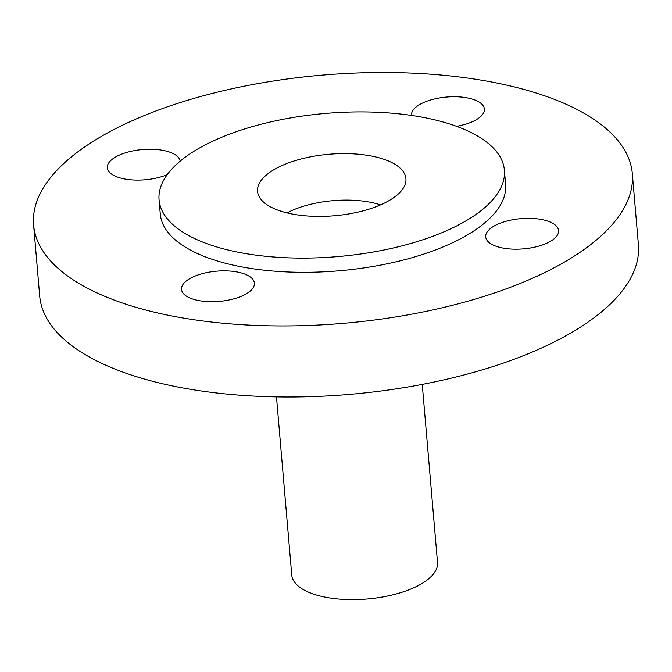 <?xml version="1.0" encoding="UTF-8"?>
<svg xmlns="http://www.w3.org/2000/svg" width="672" height="672" viewBox="0 0 672 672"><rect width="100%" height="100%" fill="white"/><g stroke="black" fill="none" stroke-linecap="round" stroke-linejoin="round"><path stroke-width="1.01" d="M33.6 224.885L39.69 295.949A300.451 124.555 -4.9 0 0 263.399 396.53A300.451 124.555 -4.9 0 0 595.014 317.033A300.451 124.555 -4.9 0 0 638.4 244.625L632.31 173.561A300.451 124.555 -4.9 0 0 322.316 75.121A300.451 124.555 -4.9 0 0 33.6 224.885A300.451 124.555 -4.9 0 0 257.3 325.466A300.451 124.555 -4.9 0 0 588.924 245.96A300.451 124.555 -4.9 0 0 632.31 173.561M380.537 204.876A65.318 27.073 -4.9 0 0 287.02 212.89M395.17 196.594A74.458 30.87 -4.9 0 0 405.863 181.398A74.458 30.87 -4.9 0 0 329.095 154.258A74.458 30.87 -4.9 0 0 258.073 194.065A74.458 30.87 -4.9 0 0 316.193 216.384A74.458 30.87 -4.9 0 0 395.17 196.594M276.478 396.9L291.749 575.014A73.156 30.324 -4.9 0 0 346.214 599.5A73.156 30.324 -4.9 0 0 426.955 580.146A73.156 30.324 -4.9 0 0 437.522 562.514L422.251 384.401M456.557 126.328A36.574 15.162 -4.9 0 0 479.111 117.852A36.574 15.162 -4.9 0 0 484.394 109.032A36.574 15.162 -4.9 0 0 446.662 97.054A36.574 15.162 -4.9 0 0 411.508 115.282A36.574 15.162 -4.9 0 0 411.524 115.433M553.308 239.459A36.574 15.162 -4.9 0 0 558.592 230.647A36.574 15.162 -4.9 0 0 520.85 218.66A36.574 15.162 -4.9 0 0 485.705 236.897A36.574 15.162 -4.9 0 0 512.938 249.136A36.574 15.162 -4.9 0 0 553.308 239.459M249.119 291.976A36.574 15.162 -4.9 0 0 254.394 283.156A36.574 15.162 -4.9 0 0 216.661 271.177A36.574 15.162 -4.9 0 0 181.516 289.405A36.574 15.162 -4.9 0 0 208.748 301.652A36.574 15.162 -4.9 0 0 249.119 291.976M180.163 161.162A36.574 15.162 -4.9 0 0 142.002 149.604A36.574 15.162 -4.9 0 0 107.318 167.798A36.574 15.162 -4.9 0 0 128.948 179.617A36.574 15.162 -4.9 0 0 167.219 174.653M159.062 199.811L160.28 214.024A173.3 71.845 -4.9 0 0 289.321 272.042A173.3 71.845 -4.9 0 0 480.598 226.178A173.3 71.845 -4.9 0 0 505.621 184.422L504.403 170.201A173.3 71.845 -4.9 0 0 325.601 113.425A173.3 71.845 -4.9 0 0 159.062 199.811A173.3 71.845 -4.9 0 0 288.095 257.83A173.3 71.845 -4.9 0 0 479.38 211.966A173.3 71.845 -4.9 0 0 504.403 170.201"/></g></svg>
